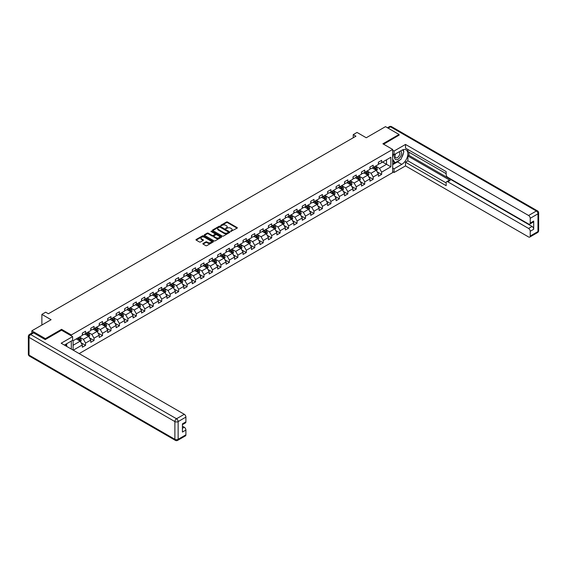 <?xml version="1.0" encoding="UTF-8"?>
<svg xmlns="http://www.w3.org/2000/svg" width="567" height="567" viewBox="0 0 567 567"><rect width="100%" height="100%" fill="white"/><g stroke="black" fill="none" stroke-linecap="round" stroke-linejoin="round"><path stroke-width="0.85" d="M230.698 231.435L237.098 228.175A0.751 0.432 0 0 0 237.098 227.558L227.523 222.023A0.751 0.432 0 0 0 226.453 222.023L220.804 225.29L220.804 225.723L222.278 225.297A2.41 1.389 0 0 1 225.687 225.297L226.481 225.758A2.41 1.389 0 0 1 227.19 226.743A2.41 1.389 0 0 1 226.481 227.728L225.751 228.579L227.225 228.154A2.41 1.389 0 0 1 230.634 228.154L231.435 228.614A2.41 1.389 0 0 1 232.137 229.6A2.41 1.389 0 0 1 231.435 230.585L230.698 231.435L230.698 231.003M203.092 243.477A0.751 0.432 0 0 0 203.092 244.086L205.778 245.639A0.751 0.432 0 0 0 206.842 245.639L213.121 242.017A0.751 0.432 0 0 0 213.121 241.4L203.539 235.872A0.751 0.432 0 0 0 202.476 235.872L196.196 239.494A0.751 0.432 0 0 0 196.196 240.11L199.442 241.981A0.751 0.432 0 0 0 200.505 241.981L203.199 240.429A0.751 0.432 0 0 0 203.199 239.82L201.59 238.891A2.013 1.162 0 0 1 200.994 238.069A2.013 1.162 0 0 1 202.242 236.992A2.013 1.162 0 0 1 204.432 237.247L210.74 240.883A2.013 1.162 0 0 1 211.328 241.705A2.013 1.162 0 0 1 210.088 242.782A2.013 1.162 0 0 1 207.891 242.527L206.842 241.925A0.751 0.432 0 0 0 205.778 241.925L203.092 243.477L203.092 244.086L205.778 242.548L205.778 241.925M399.055 135.315L399.055 134.471L385.496 126.647L366.247 137.76L357.026 132.437L353.234 134.627L355.941 136.193L48.379 313.764L45.672 312.197L41.873 314.387L41.873 325.033M61.562 330.228L61.562 329.321L45.403 338.655L31.844 330.823L51.094 319.71L41.873 314.387M61.562 329.321L71.322 334.955L392.655 149.433L392.655 172.602L79.153 353.602M399.055 134.471L382.895 143.798L392.655 149.433M222.328 236.085A0.751 0.432 0 0 0 223.398 236.085L229.678 232.456A0.751 0.432 0 0 0 229.678 231.846L220.095 226.311A0.751 0.432 0 0 0 219.032 226.311L212.753 229.94A0.751 0.432 0 0 0 212.753 230.556L222.328 236.085M211.122 231.549L211.661 231.627L211.661 230.996L221.399 236.623A0.751 0.432 0 0 1 221.399 237.24L215.12 240.862A0.751 0.432 0 0 1 214.057 240.862L204.474 235.333L207.161 233.788L207.161 233.165L204.474 234.717A0.751 0.432 0 0 0 204.474 235.333L204.474 234.717M207.161 233.788A0.751 0.432 0 0 1 208.224 233.788L208.224 233.165A0.751 0.432 0 0 0 207.161 233.165M208.224 233.165L212.115 235.411A0.751 0.432 0 0 0 213.178 235.411L214.957 234.377A0.751 0.432 0 0 0 214.957 233.767L210.917 231.428L211.661 230.996M31.844 333.084L31.844 330.823M45.403 338.655L45.403 339.498M71.322 349.074L71.322 341.065M71.322 335.862L71.322 334.955M81.053 342.737L85.582 345.353L85.582 343.063L90.784 340.058L90.784 342.348L94.037 340.469L94.037 338.18L99.246 335.175L99.246 337.464L102.499 335.586L102.499 333.297L107.702 330.292L107.702 332.581L110.955 330.703L110.955 328.413L116.164 325.408L116.164 327.698L119.417 325.819L119.417 323.53L124.62 320.525L124.62 322.807L127.873 320.929L127.873 318.647L133.082 315.642L133.082 317.924L136.335 316.046L136.335 313.764L141.537 310.759L141.537 313.041L144.791 311.163L144.791 308.88L150 305.875L150 308.157L153.253 306.279L153.253 303.997L158.455 300.992L158.455 303.274L161.708 301.396L161.708 299.114L166.918 296.109L166.918 298.391L170.171 296.513L170.171 294.23L175.373 291.225L175.373 293.508L178.626 291.629L178.626 289.347L183.836 286.342L183.836 288.624L187.089 286.746L187.089 284.464L192.291 281.452L192.291 283.741L195.544 281.863L195.544 279.574L200.753 276.568L200.753 278.858L204.007 276.98L204.007 274.69L209.209 271.685L209.209 273.974L212.469 272.096L212.469 269.807L217.671 266.802L217.671 269.091L220.924 267.213L220.924 264.924L226.134 261.919L226.134 264.208L229.387 262.33L229.387 260.04L234.589 257.035L234.589 259.325L237.842 257.446L237.842 255.157L243.052 252.152L243.052 254.441L246.305 252.556L246.305 250.274L251.507 247.269L251.507 249.551L254.76 247.673L254.76 245.391L259.969 242.385L259.969 244.668L263.223 242.789L263.223 240.507L268.425 237.502L268.425 239.784L271.678 237.906L271.678 235.624L276.887 232.619L276.887 234.901L280.141 233.023L280.141 230.741L285.343 227.736L285.343 230.018L288.596 228.14L288.596 225.857L293.805 222.852L293.805 225.134L297.058 223.256L297.058 220.974L302.261 217.969L302.261 220.251L305.514 218.373L305.514 216.091L310.723 213.086L310.723 215.368L313.976 213.49L313.976 211.2L319.178 208.195L319.178 210.485L322.432 208.606L322.432 206.317L327.641 203.312L327.641 205.601L330.894 203.723L330.894 201.434L336.096 198.429L336.096 200.718L339.349 198.84L339.349 196.551L344.559 193.545L344.559 195.835L347.812 193.957L347.812 191.667L353.014 188.662L353.014 190.951L356.267 189.073L356.267 186.784L361.477 183.779L361.477 186.068L364.73 184.19L364.73 181.901L369.932 178.896L369.932 181.178L373.185 179.3L373.185 177.017L378.395 174.012L378.395 176.294L381.648 174.416L381.648 172.134L390.861 166.811L390.861 157.293L386.524 159.802L386.524 164.31L390.861 166.811M85.582 345.353L82.328 347.231L82.328 344.942L73.242 350.186M73.108 350.108L73.108 340.746L82.328 335.43L82.328 333.141L85.582 331.263L85.582 333.552L90.784 330.547L90.784 328.258L94.037 326.379L94.037 328.662L99.246 325.656L99.246 323.374L102.499 321.496L102.499 323.778L107.702 320.773L107.702 318.491L110.955 316.613L110.955 318.895L116.164 315.89L116.164 313.608L119.417 311.73L119.417 314.012L124.62 311.007L124.62 308.724L127.873 306.846L127.873 309.128L133.082 306.123L133.082 303.841L136.335 301.963L136.335 304.245L141.537 301.24L141.537 298.958L144.791 297.08L144.791 299.362L150 296.357L150 294.075L153.253 292.196L153.253 294.479L158.455 291.473L158.455 289.184L161.708 287.306L161.708 289.595L166.918 286.59L166.918 284.301L170.171 282.423L170.171 284.712L175.373 281.707L175.373 279.418L178.626 277.539L178.626 279.829L183.836 276.824L183.836 274.534L187.089 272.656L187.089 274.945L192.291 271.94L192.291 269.651L195.544 267.773L195.544 270.062L200.753 267.057L200.753 264.768L204.007 262.89L204.007 265.179L209.209 262.174L209.209 259.884L212.469 258.006L212.469 260.288L217.671 257.283L217.671 255.001L220.924 253.123L220.924 255.405L226.134 252.4L226.134 250.118L229.387 248.24L229.387 250.522L234.589 247.517L234.589 245.235L237.842 243.356L237.842 245.639L243.052 242.633L243.052 240.351L246.305 238.473L246.305 240.755L251.507 237.75L251.507 235.468L254.76 233.59L254.76 235.872L259.969 232.867L259.969 230.585L263.223 228.707L263.223 230.989L268.425 227.984L268.425 225.701L271.678 223.823L271.678 226.105L276.887 223.1L276.887 220.818L280.141 218.933L280.141 221.222L285.343 218.217L285.343 215.928L288.596 214.05L288.596 216.339L293.805 213.334L293.805 211.044L297.058 209.166L297.058 211.456L302.261 208.45L302.261 206.161L305.514 204.283L305.514 206.572L310.723 203.567L310.723 201.278L313.976 199.4L313.976 201.689L319.178 198.684L319.178 196.395L322.432 194.516L322.432 196.806L327.641 193.801L327.641 191.511L330.894 189.633L330.894 191.922L336.096 188.91L336.096 186.628L339.349 184.75L339.349 187.032L344.559 184.027L344.559 181.745L347.812 179.867L347.812 182.149L353.014 179.144L353.014 176.861L356.267 174.983L356.267 177.265L361.477 174.26L361.477 171.978L364.73 170.1L364.73 172.382L369.932 169.377L369.932 167.095L373.185 165.217L373.185 167.499L378.395 164.494L378.395 162.212L381.648 160.333L381.648 162.616L390.861 157.293M84.71 334.048L88.615 336.302L83.413 339.307L79.508 337.053M82.328 334.176L83.413 334.799L85.582 333.552M83.413 339.307L85.582 343.063M88.615 336.302L90.784 340.058M93.172 329.165L97.077 331.419L91.868 334.424L87.963 332.17M90.784 329.292L91.868 329.916L94.037 328.662M91.868 334.424L94.037 338.18M97.077 331.419L99.246 335.175M101.628 324.281L105.533 326.535L100.331 329.54L96.425 327.287M99.246 324.409L100.331 325.033L102.499 323.778M100.331 329.54L102.499 333.297M105.533 326.535L107.702 330.292M110.09 319.398L113.995 321.652L108.786 324.657L104.881 322.403M107.702 319.526L108.786 320.149L110.955 318.895M108.786 324.657L110.955 328.413M113.995 321.652L116.164 325.408M118.546 314.515L122.451 316.769L117.249 319.774L113.343 317.52M116.164 314.642L117.249 315.266L119.417 314.012M117.249 319.774L119.417 323.53M122.451 316.769L124.62 320.525M127.008 309.632L130.913 311.885L125.704 314.891L121.799 312.637M124.62 309.759L125.704 310.383L127.873 309.128M125.704 314.891L127.873 318.647M130.913 311.885L133.082 315.642M135.463 304.748L139.369 307.002L134.166 310.007L130.261 307.753M133.082 304.869L134.166 305.5L136.335 304.245M134.166 310.007L136.335 313.764M139.369 307.002L141.537 310.759M143.926 299.865L147.831 302.119L142.622 305.124L138.724 302.87M141.537 299.986L142.622 300.616L144.791 299.362M142.622 305.124L144.791 308.88M147.831 302.119L150 305.875M152.381 294.982L156.286 297.236L151.084 300.241L147.179 297.987M150 295.102L151.084 295.733L153.253 294.479M151.084 300.241L153.253 303.997M156.286 297.236L158.455 300.992M160.844 290.098L164.749 292.352L159.54 295.357L155.642 293.104M158.455 290.219L159.54 290.85L161.708 289.595M159.54 295.357L161.708 299.114M164.749 292.352L166.918 296.109M169.306 285.215L173.204 287.469L168.002 290.474L164.097 288.22M166.918 285.336L168.002 285.966L170.171 284.712M168.002 290.474L170.171 294.23M173.204 287.469L175.373 291.225M177.762 280.325L181.667 282.579L176.457 285.591L172.559 283.337M175.373 280.452L176.457 281.076L178.626 279.829M176.457 285.591L178.626 289.347M181.667 282.579L183.836 286.342M186.224 275.442L190.122 277.695L184.92 280.7L181.015 278.447M183.836 275.569L184.92 276.193L187.089 274.945M184.92 280.7L187.089 284.464M190.122 277.695L192.291 281.452M194.679 270.558L198.585 272.812L193.375 275.817L189.477 273.563M192.291 270.686L193.375 271.31L195.544 270.062M193.375 275.817L195.544 279.574M198.585 272.812L200.753 276.568M203.142 265.675L207.04 267.929L201.838 270.934L197.933 268.68M200.753 265.803L201.838 266.426L204.007 265.179M201.838 270.934L204.007 274.69M207.04 267.929L209.209 271.685M211.597 260.792L215.503 263.045L210.293 266.051L206.395 263.797M209.209 260.919L210.293 261.543L212.469 260.288M210.293 266.051L212.469 269.807M215.503 263.045L217.671 266.802M220.06 255.908L223.958 258.162L218.756 261.167L214.85 258.913M217.671 256.036L218.756 256.66L220.924 255.405M218.756 261.167L220.924 264.924M223.958 258.162L226.134 261.919M228.515 251.025L232.42 253.279L227.218 256.284L223.313 254.03M226.134 251.153L227.218 251.776L229.387 250.522M227.218 256.284L229.387 260.04M232.42 253.279L234.589 257.035M236.978 246.142L240.883 248.396L235.674 251.401L231.768 249.147M234.589 246.269L235.674 246.893L237.842 245.639M235.674 251.401L237.842 255.157M240.883 248.396L243.052 252.152M245.433 241.258L249.338 243.512L244.136 246.517L240.231 244.264M243.052 241.386L244.136 242.01L246.305 240.755M244.136 246.517L246.305 250.274M249.338 243.512L251.507 247.269M253.896 236.375L257.801 238.629L252.591 241.634L248.686 239.38M251.507 236.496L252.591 237.126L254.76 235.872M252.591 241.634L254.76 245.391M257.801 238.629L259.969 242.385M262.351 231.492L266.256 233.746L261.054 236.751L257.149 234.497M259.969 231.612L261.054 232.243L263.223 230.989M261.054 236.751L263.223 240.507M266.256 233.746L268.425 237.502M270.813 226.609L274.719 228.862L269.509 231.868L265.604 229.614M268.425 226.729L269.509 227.36L271.678 226.105M269.509 231.868L271.678 235.624M274.719 228.862L276.887 232.619M279.269 221.725L283.174 223.979L277.972 226.984L274.067 224.73M276.887 221.846L277.972 222.477L280.141 221.222M277.972 226.984L280.141 230.741M283.174 223.979L285.343 227.736M287.731 216.842L291.636 219.096L286.427 222.101L282.522 219.847M285.343 216.963L286.427 217.593L288.596 216.339M286.427 222.101L288.596 225.857M291.636 219.096L293.805 222.852M296.187 211.952L300.092 214.213L294.89 217.218L290.984 214.964M293.805 212.079L294.89 212.703L297.058 211.456M294.89 217.218L297.058 220.974M300.092 214.213L302.261 217.969M304.649 207.068L308.554 209.322L303.345 212.327L299.44 210.073M302.261 207.196L303.345 207.82L305.514 206.572M303.345 212.327L305.514 216.091M308.554 209.322L310.723 213.086M313.104 202.185L317.01 204.439L311.807 207.444L307.902 205.19M310.723 202.313L311.807 202.936L313.976 201.689M311.807 207.444L313.976 211.2M317.01 204.439L319.178 208.195M321.567 197.302L325.472 199.556L320.263 202.561L316.358 200.307M319.178 197.429L320.263 198.053L322.432 196.806M320.263 202.561L322.432 206.317M325.472 199.556L327.641 203.312M330.022 192.419L333.928 194.672L328.725 197.677L324.82 195.424M327.641 192.546L328.725 193.17L330.894 191.922M328.725 197.677L330.894 201.434M333.928 194.672L336.096 198.429M338.485 187.535L342.39 189.789L337.181 192.794L333.276 190.54M336.096 187.663L337.181 188.287L339.349 187.032M337.181 192.794L339.349 196.551M342.39 189.789L344.559 193.545M346.94 182.652L350.845 184.906L345.643 187.911L341.738 185.657M344.559 182.78L345.643 183.403L347.812 182.149M345.643 187.911L347.812 191.667M350.845 184.906L353.014 188.662M355.403 177.769L359.308 180.023L354.099 183.028L350.193 180.774M353.014 177.896L354.099 178.52L356.267 177.265M354.099 183.028L356.267 186.784M359.308 180.023L361.477 183.779M363.858 172.885L367.763 175.139L362.561 178.144L358.656 175.89M361.477 173.013L362.561 173.637L364.73 172.382M362.561 178.144L364.73 181.901M367.763 175.139L369.932 178.896M372.321 168.002L376.226 170.256L371.016 173.261L367.111 171.007M369.932 168.13L371.016 168.753L373.185 167.499M371.016 173.261L373.185 177.017M376.226 170.256L378.395 174.012M382.626 162.056L386.524 164.31L379.479 168.378L375.574 166.124M378.395 163.239L379.479 163.87L381.648 162.616M379.479 168.378L381.648 172.134M353.234 134.627L353.234 137.76M73.108 345.26L80.16 341.185L76.254 338.931M80.16 341.185L82.328 344.942M377.119 171.808L381.648 174.416M368.656 176.691L373.185 179.3M360.201 181.575L364.73 184.19M351.738 186.458L356.267 189.073M343.283 191.341L347.812 193.957M334.821 196.225L339.349 198.84M326.365 201.108L330.894 203.723M317.903 205.991L322.432 208.606M309.447 210.874L313.976 213.49M300.985 215.758L305.514 218.373M292.529 220.641L297.058 223.256M284.067 225.524L288.596 228.14M275.612 230.408L280.141 233.023M267.149 235.291L271.678 237.906M258.694 240.181L263.223 242.789M250.231 245.064L254.76 247.673M241.776 249.948L246.305 252.556M233.313 254.831L237.842 257.446M224.858 259.714L229.387 262.33M216.396 264.598L220.924 267.213M207.94 269.481L212.469 272.096M199.478 274.364L204.007 276.98M191.022 279.248L195.544 281.863M182.56 284.131L187.089 286.746M174.104 289.014L178.626 291.629M165.642 293.897L170.171 296.513M157.187 298.781L161.708 301.396M148.724 303.664L153.253 306.279M140.269 308.554L144.791 311.163M131.806 313.438L136.335 316.046M123.351 318.321L127.873 320.929M114.888 323.204L119.417 325.819M106.433 328.087L110.955 330.703M97.971 332.971L102.499 335.586M89.508 337.854L94.037 340.469M230.911 231.513L231.435 231.208A2.41 1.389 0 0 0 232.137 230.223L232.137 229.6M227.19 226.743L227.19 227.367A2.41 1.389 0 0 1 226.481 228.352L225.964 228.65M237.091 228.175L227.523 222.654A0.751 0.432 0 0 0 226.453 222.654L221.01 225.794M229.678 231.846L229.678 232.456L220.095 226.942A0.751 0.432 0 0 0 219.032 226.942L212.76 230.556L212.753 229.94M228.345 232.364L228.345 231.938L219.932 227.083L218.415 227.523A2.41 1.389 0 0 0 217.714 228.508A2.41 1.389 0 0 0 218.415 229.493L224.171 232.81A2.41 1.389 0 0 0 227.573 232.81L228.345 232.364L228.345 232.994L228.345 232.562M217.714 228.508L217.714 229.139A2.41 1.389 0 0 0 218.415 230.117L218.415 229.493M228.345 232.994L227.573 233.441A2.41 1.389 0 0 1 224.171 233.441L218.415 230.117M208.224 233.788L212.115 236.035A0.751 0.432 0 0 0 213.178 236.035L214.957 235.007A0.751 0.432 0 0 0 215.177 234.695L215.177 234.072M211.661 231.627L221.392 237.24M216.14 237.736A2.013 1.162 0 0 0 218.338 237.991A2.013 1.162 0 0 0 219.578 236.914A2.013 1.162 0 0 0 218.99 236.092L216.771 234.809A0.751 0.432 0 0 0 215.701 234.809L213.922 235.837A0.751 0.432 0 0 0 213.922 236.453L216.14 237.736L216.14 238.36A2.013 1.162 0 0 0 218.338 238.615A2.013 1.162 0 0 0 219.578 237.538L219.578 236.914M213.702 236.148L213.702 236.772A0.751 0.432 0 0 0 213.922 237.077L213.922 236.453M216.14 238.36L213.922 237.077M211.328 241.705L211.328 242.336A2.013 1.162 0 0 1 210.088 243.406A2.013 1.162 0 0 1 207.891 243.158L206.842 242.548A0.751 0.432 0 0 0 205.778 242.548M200.994 238.069L200.994 238.693A2.013 1.162 0 0 0 201.59 239.515L201.59 238.891M203.199 239.82L203.199 240.429L201.59 239.515M213.114 242.024L203.539 236.496A0.751 0.432 0 0 0 202.476 236.496L196.21 240.117M376.651 171L377.296 169.37A2.034 1.177 -120 0 0 376.651 167.641L375.531 166.145M373.582 168.725L372.817 167.712M373.851 167.116L374.971 168.612A2.034 1.177 60 0 1 375.552 169.838L376.197 169.462A2.034 1.177 -120 0 0 375.616 168.236L374.496 166.741M373.993 167.038L375.234 168.697A1.035 0.595 60 0 1 375.418 169.009L376.197 169.462M395.405 153.955A4.983 2.878 120 0 0 396.262 159.71A4.983 2.878 120 0 0 400.763 156.145A4.983 2.878 120 0 0 400.642 150.928M395.688 153.792A3.409 1.97 120 0 0 395.674 157.754A3.409 1.97 120 0 0 396.177 157.902A3.409 1.97 120 0 0 399.296 155.386A3.409 1.97 120 0 0 399.09 151.843A3.409 1.97 120 0 0 399.076 151.836M402.542 149.886L403.874 151.786L400.947 159.327L395.093 162.708L392.655 161.071M395.093 162.708L392.655 159.235M392.655 157.293L393.725 154.529M65.673 344.325L66.927 346.536M392.655 153.912L394.065 154.727L394.065 151.035L405.504 144.429L528.593 215.495L536.347 211.016L390.486 126.802L388.126 128.163M394.065 154.727L401.762 150.283A8.625 4.983 120 0 1 406.078 149.851A8.625 4.983 120 0 1 407.397 156.768A8.625 4.983 120 0 1 401.762 164.366L394.065 168.817L394.065 172.51L405.504 165.904L405.504 162.212L446.172 185.692L446.172 182.744A2.303 1.325 -120 0 1 446.647 181.695A2.303 1.325 -120 0 1 447.802 181.809L528.593 228.451L532.066 226.453A2.303 1.325 60 0 1 533.696 229.266L533.696 221.066A2.303 1.325 60 0 1 533.214 222.115L529.748 224.121A2.303 1.325 -120 0 0 530.223 223.072L530.223 218.309A2.303 1.325 -120 0 0 528.593 215.495M408.977 152.19L408.977 155.386L407.893 156.01L407.893 160.83L405.504 162.212M407.893 149.497L407.893 151.566L446.172 173.665M529.748 224.121A2.303 1.325 -120 0 1 528.593 224.008L447.802 177.365A2.303 1.325 -120 0 1 446.172 174.544L446.172 171.603L405.504 148.122L405.504 144.429M392.655 150.22L394.065 151.035M392.655 171.695L394.065 172.51M392.655 168.002L394.065 168.817M405.504 165.904L528.593 236.971A2.303 1.325 -120 0 0 529.748 237.084A2.303 1.325 -120 0 0 530.223 236.028L530.223 231.272A2.303 1.325 -120 0 0 528.593 228.451M399.055 135.13L383.625 144.224M407.893 156.01L450.184 180.426L447.802 181.809M408.977 155.386L532.066 226.453M407.893 160.83L446.172 182.935M446.647 181.695L449.036 180.313A2.303 1.325 60 0 1 450.184 180.426M392.655 164.685L397.481 161.9A8.625 4.983 120 0 0 399.87 159.951M401.585 157.697A8.625 4.983 120 0 0 403.442 152.906M403.584 151.361A8.625 4.983 120 0 0 403.364 149.603M392.655 163.679L394.717 162.488M392.655 161.801L393.087 161.552M33.581 332.857L30.653 334.551A2.303 1.325 -120 0 0 29.498 334.438L32.425 332.744A2.303 1.325 60 0 1 33.581 332.857L45.24 339.59L61.505 330.2L72.619 336.614L72.619 340.313L64.921 344.757A8.625 4.983 120 0 0 64.397 345.083M72.619 336.614L61.179 343.219L184.268 414.286A2.303 1.325 60 0 1 185.898 417.106L185.898 421.862A2.303 1.325 60 0 1 185.416 422.918L182.425 424.648M66.708 345.799L66.708 343.722M182.425 428.312L184.268 427.249A2.303 1.325 60 0 1 185.898 430.069L185.898 434.825A2.303 1.325 60 0 1 185.416 435.881L177.662 440.353A2.303 1.325 -120 0 0 178.144 439.305L185.898 434.825M185.898 421.862L182.425 423.868L182.425 432.068L185.898 430.069M184.268 427.249L182.425 426.186M368.196 175.883L368.841 174.253A2.034 1.177 -120 0 0 368.189 172.524L367.069 171.028M365.12 173.608L364.361 172.595M365.389 171.999L366.509 173.495A2.034 1.177 60 0 1 367.09 174.721L367.742 174.345A2.034 1.177 -120 0 0 367.161 173.119L366.041 171.624M365.531 171.921L366.771 173.58A1.035 0.595 60 0 1 366.962 173.892L367.742 174.345M359.733 180.767L360.378 179.137A2.034 1.177 -120 0 0 359.733 177.407L358.613 175.919M356.664 178.499L355.899 177.478M356.934 176.883L358.053 178.378A2.034 1.177 60 0 1 358.635 179.604L359.28 179.229A2.034 1.177 -120 0 0 358.698 178.003L357.579 176.507M357.075 176.805L358.316 178.463A1.035 0.595 60 0 1 358.5 178.775L359.28 179.229M351.278 185.65L351.923 184.027A2.034 1.177 -120 0 0 351.271 182.29L350.151 180.802M348.202 183.382L347.443 182.361M348.471 181.773L349.591 183.261A2.034 1.177 60 0 1 350.172 184.488L350.824 184.112A2.034 1.177 -120 0 0 350.243 182.886L349.123 181.39M348.613 181.688L349.853 183.347A1.035 0.595 60 0 1 350.045 183.658L350.824 184.112M342.815 190.533L343.46 188.91A2.034 1.177 -120 0 0 342.815 187.174L341.695 185.685M339.739 188.265L338.981 187.245M340.016 186.656L341.128 188.145A2.034 1.177 60 0 1 341.717 189.371L342.362 188.995A2.034 1.177 -120 0 0 341.781 187.769L340.661 186.281M340.157 186.571L341.398 188.23A1.035 0.595 60 0 1 341.582 188.542L342.362 188.995M334.36 195.417L335.005 193.794A2.034 1.177 -120 0 0 334.353 192.064L333.233 190.569M331.284 193.149L330.526 192.135M331.553 191.54L332.673 193.028A2.034 1.177 60 0 1 333.254 194.254L333.906 193.879A2.034 1.177 -120 0 0 333.325 192.652L332.205 191.164M331.695 191.455L332.935 193.113A1.035 0.595 60 0 1 333.127 193.425L333.906 193.879M325.897 200.3L326.542 198.677A2.034 1.177 -120 0 0 325.897 196.947L324.778 195.452M322.821 198.032L322.063 197.018M323.098 196.423L324.211 197.918A2.034 1.177 60 0 1 324.799 199.137L325.444 198.762A2.034 1.177 -120 0 0 324.863 197.543L323.743 196.047M323.24 196.338L324.48 197.996A1.035 0.595 60 0 1 324.664 198.308L325.444 198.762M317.442 205.183L318.087 203.56A2.034 1.177 -120 0 0 317.435 201.831L316.315 200.335M314.366 202.915L313.608 201.902M314.635 201.306L315.755 202.802A2.034 1.177 60 0 1 316.336 204.021L316.988 203.645A2.034 1.177 -120 0 0 316.407 202.426L315.287 200.931M314.777 201.221L316.017 202.88A1.035 0.595 60 0 1 316.209 203.192L316.988 203.645M308.98 210.066L309.625 208.443A2.034 1.177 -120 0 0 308.98 206.714L307.86 205.219M305.904 207.798L305.145 206.785M306.18 206.19L307.293 207.685A2.034 1.177 60 0 1 307.874 208.904L308.526 208.528A2.034 1.177 -120 0 0 307.945 207.309L306.825 205.814M306.315 206.105L307.562 207.763A1.035 0.595 60 0 1 307.746 208.082L308.526 208.528M300.524 214.95L301.169 213.327A2.034 1.177 -120 0 0 300.517 211.597L299.397 210.102M297.448 212.682L296.69 211.668M297.718 211.073L298.837 212.568A2.034 1.177 60 0 1 299.419 213.787L300.071 213.412A2.034 1.177 -120 0 0 299.489 212.193L298.37 210.697M297.859 210.988L299.1 212.646A1.035 0.595 60 0 1 299.291 212.965L300.071 213.412M292.062 219.833L292.707 218.21A2.034 1.177 -120 0 0 292.062 216.481L290.942 214.985M288.986 217.565L288.227 216.551M289.255 215.956L290.375 217.452A2.034 1.177 60 0 1 290.956 218.671L291.608 218.295A2.034 1.177 -120 0 0 291.027 217.076L289.907 215.58M289.397 215.871L290.644 217.53A1.035 0.595 60 0 1 290.828 217.848L291.608 218.295M283.606 224.716L284.251 223.093A2.034 1.177 -120 0 0 283.599 221.364L282.479 219.868M280.53 222.448L279.772 221.435M280.8 220.839L281.919 222.335A2.034 1.177 60 0 1 282.501 223.554L283.153 223.178A2.034 1.177 -120 0 0 282.572 221.959L281.452 220.464M280.941 220.761L282.182 222.413A1.035 0.595 60 0 1 282.373 222.732L283.153 223.178M275.144 229.6L275.789 227.977A2.034 1.177 -120 0 0 275.144 226.247L274.024 224.752M272.068 227.332L271.31 226.318M272.337 225.723L273.457 227.218A2.034 1.177 60 0 1 274.038 228.437L274.69 228.062A2.034 1.177 -120 0 0 274.109 226.843L272.989 225.347M272.479 225.645L273.726 227.296A1.035 0.595 60 0 1 273.911 227.615L274.69 228.062M266.688 234.483L267.333 232.86A2.034 1.177 -120 0 0 266.681 231.13L265.562 229.635M263.612 232.215L262.854 231.201M263.882 230.606L265.002 232.101A2.034 1.177 60 0 1 265.583 233.32L266.235 232.945A2.034 1.177 -120 0 0 265.654 231.726L264.534 230.23M264.024 230.528L265.264 232.187A1.035 0.595 60 0 1 265.455 232.498L266.235 232.945M258.226 239.373L258.871 237.743A2.034 1.177 -120 0 0 258.226 236.014L257.106 234.518M255.15 237.098L254.392 236.085M255.419 235.489L256.539 236.985A2.034 1.177 60 0 1 257.12 238.211L257.772 237.835A2.034 1.177 -120 0 0 257.191 236.609L256.071 235.114M255.561 235.411L256.808 237.07A1.035 0.595 60 0 1 256.993 237.382L257.772 237.835M249.763 244.257L250.408 242.626A2.034 1.177 -120 0 0 249.763 240.897L248.644 239.402M246.695 241.981L245.936 240.968M246.964 240.373L248.084 241.868A2.034 1.177 60 0 1 248.665 243.094L249.317 242.719A2.034 1.177 -120 0 0 248.736 241.492L247.616 239.997M247.106 240.295L248.346 241.953A1.035 0.595 60 0 1 248.537 242.265L249.317 242.719M241.308 249.14L241.953 247.51A2.034 1.177 -120 0 0 241.301 245.78L240.188 244.285M238.232 246.872L237.474 245.851M238.501 245.256L239.621 246.751A2.034 1.177 60 0 1 240.202 247.977L240.855 247.602A2.034 1.177 -120 0 0 240.273 246.376L239.154 244.88M238.643 245.178L239.891 246.836A1.035 0.595 60 0 1 240.075 247.148L240.855 247.602M232.846 254.023L233.491 252.393A2.034 1.177 -120 0 0 232.846 250.664L231.726 249.175M229.777 251.755L229.018 250.734M230.046 250.139L231.166 251.635A2.034 1.177 60 0 1 231.747 252.861L232.399 252.485A2.034 1.177 -120 0 0 231.818 251.259L230.698 249.763M230.188 250.061L231.428 251.72A1.035 0.595 60 0 1 231.62 252.032L232.399 252.485M224.39 258.906L225.035 257.283A2.034 1.177 -120 0 0 224.383 255.547L223.27 254.059M221.314 256.638L220.556 255.618M221.584 255.03L222.703 256.518A2.034 1.177 60 0 1 223.285 257.744L223.937 257.368A2.034 1.177 -120 0 0 223.355 256.142L222.236 254.654M221.725 254.944L222.973 256.603A1.035 0.595 60 0 1 223.157 256.915L223.937 257.368M215.928 263.79L216.573 262.167A2.034 1.177 -120 0 0 215.928 260.43L214.808 258.942M212.859 261.522L212.093 260.508M213.128 259.913L214.248 261.401A2.034 1.177 60 0 1 214.829 262.627L215.481 262.252A2.034 1.177 -120 0 0 214.9 261.026L213.78 259.537M213.27 259.828L214.51 261.486A1.035 0.595 60 0 1 214.702 261.798L215.481 262.252M207.472 268.673L208.117 267.05A2.034 1.177 -120 0 0 207.465 265.321L206.345 263.825M204.396 266.405L203.638 265.391M204.666 264.796L205.786 266.284A2.034 1.177 60 0 1 206.367 267.511L207.019 267.135A2.034 1.177 -120 0 0 206.438 265.909L205.318 264.42M204.807 264.711L206.048 266.37A1.035 0.595 60 0 1 206.239 266.681L207.019 267.135M199.01 273.556L199.655 271.933A2.034 1.177 -120 0 0 199.01 270.204L197.89 268.708M195.941 271.288L195.176 270.275M196.21 269.679L197.33 271.175A2.034 1.177 60 0 1 197.911 272.394L198.563 272.018A2.034 1.177 -120 0 0 197.982 270.799L196.862 269.304M196.352 269.594L197.592 271.253A1.035 0.595 60 0 1 197.784 271.565L198.563 272.018M190.555 278.44L191.199 276.816A2.034 1.177 -120 0 0 190.547 275.087L189.428 273.592M187.479 276.172L186.72 275.158M187.748 274.563L188.868 276.058A2.034 1.177 60 0 1 189.449 277.277L190.101 276.902A2.034 1.177 -120 0 0 189.52 275.682L188.4 274.187M187.89 274.478L189.13 276.136A1.035 0.595 60 0 1 189.321 276.455L190.101 276.902M182.092 283.323L182.737 281.7A2.034 1.177 -120 0 0 182.092 279.97L180.972 278.475M179.023 281.055L178.258 280.041M179.292 279.446L180.412 280.941A2.034 1.177 60 0 1 180.993 282.16L181.646 281.785A2.034 1.177 -120 0 0 181.057 280.566L179.945 279.07M179.434 279.361L180.675 281.019A1.035 0.595 60 0 1 180.859 281.338L181.646 281.785M173.637 288.206L174.282 286.583A2.034 1.177 -120 0 0 173.63 284.854L172.51 283.358M170.561 285.938L169.802 284.925M170.83 284.329L171.95 285.825A2.034 1.177 60 0 1 172.531 287.044L173.183 286.668A2.034 1.177 -120 0 0 172.602 285.449L171.482 283.954M170.972 284.244L172.212 285.903A1.035 0.595 60 0 1 172.403 286.222L173.183 286.668M165.174 293.089L165.819 291.466A2.034 1.177 -120 0 0 165.174 289.737L164.054 288.242M162.105 290.821L161.34 289.808M162.375 289.213L163.494 290.708A2.034 1.177 60 0 1 164.076 291.927L164.728 291.551A2.034 1.177 -120 0 0 164.139 290.332L163.027 288.837M162.516 289.135L163.757 290.786A1.035 0.595 60 0 1 163.941 291.105L164.728 291.551M156.719 297.973L157.364 296.35A2.034 1.177 -120 0 0 156.712 294.62L155.592 293.125M153.643 295.705L152.884 294.691M153.912 294.096L155.032 295.591A2.034 1.177 60 0 1 155.613 296.81L156.265 296.435A2.034 1.177 -120 0 0 155.684 295.216L154.564 293.72M154.054 294.018L155.294 295.669A1.035 0.595 60 0 1 155.486 295.988L156.265 296.435M148.256 302.856L148.901 301.233A2.034 1.177 -120 0 0 148.256 299.504L147.136 298.008M145.187 300.588L144.422 299.574M145.457 298.979L146.577 300.475A2.034 1.177 60 0 1 147.158 301.694L147.81 301.318A2.034 1.177 -120 0 0 147.222 300.099L146.109 298.603M145.599 298.901L146.839 300.553A1.035 0.595 60 0 1 147.023 300.871L147.81 301.318M139.801 307.746L140.446 306.116A2.034 1.177 -120 0 0 139.794 304.387L138.674 302.891M136.725 305.471L135.967 304.458M136.994 303.862L138.114 305.358A2.034 1.177 60 0 1 138.695 306.577L139.347 306.201A2.034 1.177 -120 0 0 138.766 304.982L137.646 303.487M137.136 303.784L138.376 305.443A1.035 0.595 60 0 1 138.568 305.755L139.347 306.201M131.338 312.63L131.983 311A2.034 1.177 -120 0 0 131.338 309.27L130.219 307.775M128.27 310.355L127.504 309.341M128.539 308.746L129.659 310.241A2.034 1.177 60 0 1 130.24 311.467L130.885 311.092A2.034 1.177 -120 0 0 130.304 309.865L129.184 308.37M128.681 308.668L129.921 310.326A1.035 0.595 60 0 1 130.105 310.638L130.885 311.092M122.883 317.513L123.528 315.883A2.034 1.177 -120 0 0 122.876 314.153L121.756 312.658M119.807 315.245L119.049 314.224M120.076 313.629L121.196 315.124A2.034 1.177 60 0 1 121.777 316.351L122.429 315.975A2.034 1.177 -120 0 0 121.848 314.749L120.728 313.253M120.218 313.551L121.458 315.209A1.035 0.595 60 0 1 121.65 315.521L122.429 315.975M114.421 322.396L115.066 320.766A2.034 1.177 -120 0 0 114.421 319.037L113.301 317.548M111.352 320.128L110.586 319.108M111.621 318.512L112.741 320.008A2.034 1.177 60 0 1 113.322 321.234L113.967 320.858A2.034 1.177 -120 0 0 113.386 319.632L112.266 318.137M111.763 318.434L113.003 320.093A1.035 0.595 60 0 1 113.187 320.405L113.967 320.858M105.965 327.279L106.61 325.656A2.034 1.177 -120 0 0 105.958 323.92L104.838 322.432M102.889 325.011L102.131 323.991M103.159 323.403L104.278 324.891A2.034 1.177 60 0 1 104.86 326.117L105.512 325.742A2.034 1.177 -120 0 0 104.93 324.515L103.811 323.027M103.3 323.318L104.541 324.976A1.035 0.595 60 0 1 104.732 325.288L105.512 325.742M97.503 332.163L98.148 330.54A2.034 1.177 -120 0 0 97.503 328.803L96.383 327.315M94.434 329.895L93.668 328.881M94.703 328.286L95.823 329.774A2.034 1.177 60 0 1 96.404 331L97.049 330.625A2.034 1.177 -120 0 0 96.468 329.399L95.348 327.91M94.845 328.201L96.085 329.859A1.035 0.595 60 0 1 96.27 330.171L97.049 330.625M89.047 337.046L89.692 335.423A2.034 1.177 -120 0 0 89.04 333.694L87.92 332.198M85.971 334.778L85.213 333.765M86.241 333.169L87.361 334.658A2.034 1.177 60 0 1 87.942 335.884L88.594 335.508A2.034 1.177 -120 0 0 88.013 334.282L86.893 332.794M86.382 333.084L87.623 334.743A1.035 0.595 60 0 1 87.814 335.054L88.594 335.508M80.585 341.929L81.23 340.306A2.034 1.177 -120 0 0 80.585 338.577L79.465 337.082M77.509 339.661L76.751 338.648M77.785 338.052L78.905 339.548A2.034 1.177 60 0 1 79.486 340.767L80.131 340.391A2.034 1.177 -120 0 0 79.55 339.172L78.43 337.677M77.927 337.967L79.167 339.626A1.035 0.595 60 0 1 79.352 339.938L80.131 340.391M41.873 322.077L41.873 320.95M231.435 231.208L231.435 230.585M225.751 228.579L225.751 228.147M226.481 228.352L226.481 227.728M220.804 225.723L220.804 225.29M226.453 222.654L226.453 222.023M227.523 222.654L227.523 222.023M237.098 228.175L237.098 227.558M219.032 226.942L219.032 226.311M220.095 226.942L220.095 226.311M224.171 233.441L224.171 232.81M227.573 233.441L227.573 232.81M212.115 236.035L212.115 235.411M213.178 236.035L213.178 235.411M214.957 235.007L214.957 234.377M221.399 237.24L221.399 236.623M206.842 242.548L206.842 241.925M207.891 243.158L207.891 242.527M196.196 240.11L196.196 239.494M202.476 236.496L202.476 235.872M203.539 236.496L203.539 235.872M213.121 242.017L213.121 241.4M376.02 170.143L377.282 169.413M375.616 168.236L376.651 167.641M374.17 169.072L374.971 168.612M530.223 223.072L533.696 221.066M533.696 229.266L530.223 231.272M530.223 236.028L537.977 231.556L537.977 213.83L530.223 218.309M397.481 161.9L401.762 164.366M537.977 231.556A2.303 1.325 60 0 1 537.502 232.605A2.303 2.303 0 0 0 538.65 230.613A2.303 1.325 180 0 1 537.977 231.556M537.977 213.83A2.303 1.325 0 0 0 538.65 212.894A2.303 2.303 0 0 0 537.502 210.903A2.303 1.325 -60 0 0 536.347 211.016A2.303 1.325 60 0 1 537.977 213.83M387.452 127.773L389.338 126.689A2.303 1.325 60 0 1 390.486 126.802A2.303 1.325 -60 0 1 391.634 126.689L537.502 210.903M29.498 334.438A2.303 2.303 0 0 0 28.35 336.429A2.303 1.325 180 0 0 29.023 337.365A2.303 1.325 -60 0 1 30.653 334.551L176.514 418.765A2.303 1.325 -60 0 0 174.891 421.579L29.023 337.365L29.023 355.091L174.891 439.305L174.891 421.579A2.303 1.325 -0 0 0 178.144 421.579L178.144 439.305A2.303 1.325 180 0 1 174.891 439.305A2.303 1.325 -60 0 0 175.366 440.353A2.303 2.303 0 0 0 177.662 440.353M185.898 417.106L178.144 421.579A2.303 1.325 -120 0 0 176.514 418.765L184.268 414.286M29.498 356.14A2.303 1.325 -60 0 1 29.023 355.091A2.303 1.325 -0 0 1 28.35 354.148A2.303 2.303 0 0 0 29.498 356.14L175.366 440.353M367.565 175.026L368.826 174.296M367.161 173.119L368.189 172.524M365.715 173.956L366.509 173.495M359.102 179.909L360.364 179.179M358.698 178.003L359.733 177.407M357.253 178.839L358.053 178.378M350.647 184.792L351.909 184.062M350.243 182.886L351.271 182.29M348.797 183.722L349.591 183.261M342.185 189.676L343.446 188.946M341.781 187.769L342.815 187.174M340.335 188.605L341.128 188.145M333.729 194.559L334.991 193.829M333.325 192.652L334.353 192.064M331.879 193.489L332.673 193.028M325.267 199.442L326.528 198.712M324.863 197.543L325.897 196.947M323.417 198.372L324.211 197.918M316.811 204.326L318.073 203.596M316.407 202.426L317.435 201.831M314.961 203.255L315.755 202.802M308.349 209.209L309.61 208.479M307.945 207.309L308.98 206.714M306.499 208.139L307.293 207.685M299.893 214.092L301.155 213.362M299.489 212.193L300.517 211.597M298.044 213.022L298.837 212.568M291.431 218.975L292.692 218.252M291.027 217.076L292.062 216.481M289.581 217.912L290.375 217.452M282.976 223.859L284.237 223.136M282.572 221.959L283.599 221.364M281.126 222.796L281.919 222.335M274.513 228.742L275.775 228.019M274.109 226.843L275.144 226.247M272.663 227.679L273.457 227.218M266.058 233.625L267.319 232.902M265.654 231.726L266.681 231.13M264.208 232.562L265.002 232.101M257.595 238.516L258.857 237.786M257.191 236.609L258.226 236.014M255.745 237.445L256.539 236.985M249.14 243.399L250.401 242.669M248.736 241.492L249.763 240.897M247.29 242.329L248.084 241.868M240.677 248.282L241.939 247.552M240.273 246.376L241.301 245.78M238.827 247.212L239.621 246.751M232.222 253.165L233.484 252.435M231.818 251.259L232.846 250.664M230.372 252.095L231.166 251.635M223.759 258.049L225.021 257.319M223.355 256.142L224.383 255.547M221.91 256.979L222.703 256.518M215.304 262.932L216.566 262.202M214.9 261.026L215.928 260.43M213.454 261.862L214.248 261.401M206.842 267.815L208.103 267.085M206.438 265.909L207.465 265.321M204.992 266.745L205.786 266.284M198.386 272.699L199.648 271.969M197.982 270.799L199.01 270.204M196.536 271.628L197.33 271.175M189.924 277.582L191.185 276.852M189.52 275.682L190.547 275.087M188.074 276.512L188.868 276.058M181.468 282.465L182.723 281.735M181.057 280.566L182.092 279.97M179.619 281.395L180.412 280.941M173.006 287.349L174.267 286.626M172.602 285.449L173.63 284.854M171.156 286.285L171.95 285.825M164.55 292.232L165.805 291.509M164.139 290.332L165.174 289.737M162.701 291.169L163.494 290.708M156.088 297.115L157.35 296.392M155.684 295.216L156.712 294.62M154.238 296.052L155.032 295.591M147.633 301.998L148.887 301.275M147.222 300.099L148.256 299.504M145.776 300.935L146.577 300.475M139.17 306.889L140.432 306.159M138.766 304.982L139.794 304.387M137.32 305.819L138.114 305.358M130.715 311.772L131.969 311.042M130.304 309.865L131.338 309.27M128.858 310.702L129.659 310.241M122.252 316.655L123.514 315.925M121.848 314.749L122.876 314.153M120.402 315.585L121.196 315.124M113.79 321.539L115.051 320.809M113.386 319.632L114.421 319.037M111.94 320.468L112.741 320.008M105.334 326.422L106.596 325.692M104.93 324.515L105.958 323.92M103.485 325.352L104.278 324.891M96.872 331.305L98.134 330.575M96.468 329.399L97.503 328.803M95.022 330.235L95.823 329.774M88.417 336.188L89.678 335.458M88.013 334.282L89.04 333.694M86.567 335.118L87.361 334.658M79.954 341.072L81.216 340.342M79.55 339.172L80.585 338.577M78.104 340.002L78.905 339.548M228.501 232.775L228.501 232.151M529.748 237.084L537.502 232.605M538.65 230.613L538.65 212.894M391.634 126.689A2.303 2.303 0 0 0 389.338 126.689M28.35 336.429L28.35 354.148"/></g></svg>
